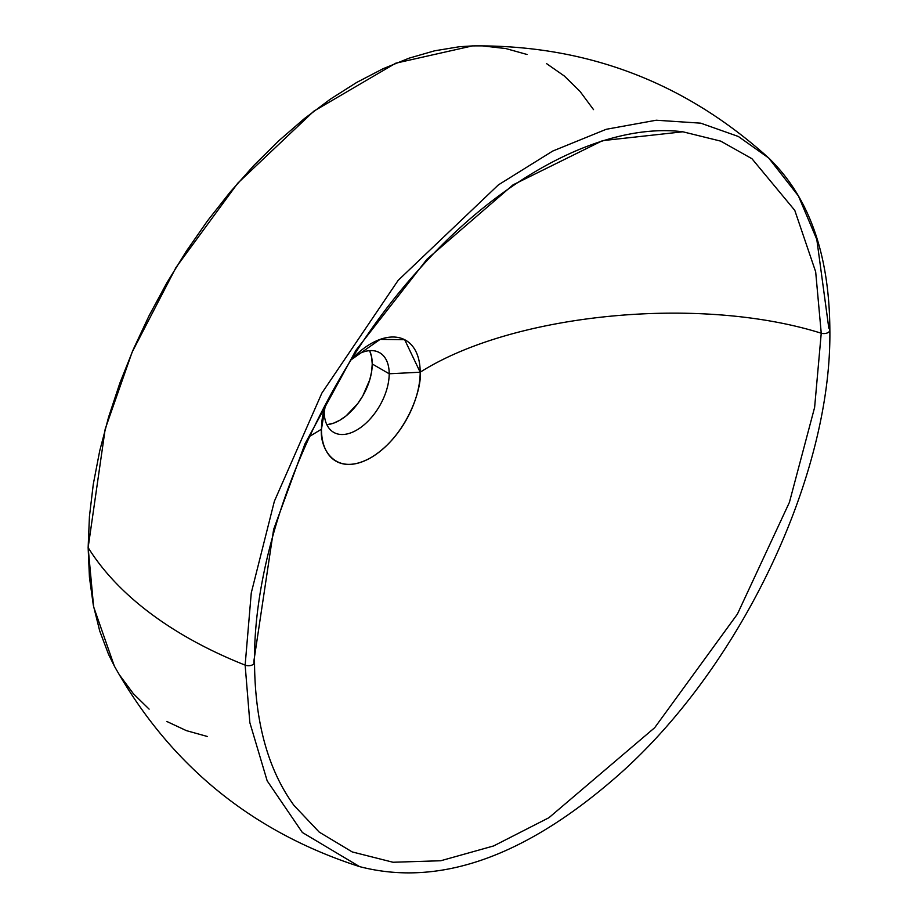 <?xml version="1.0" encoding="UTF-8"?>
<svg xmlns="http://www.w3.org/2000/svg" width="918" height="918" viewBox="0 0 918 918"><rect width="100%" height="100%" fill="white"/><g stroke="black" fill="none" stroke-linecap="round" stroke-linejoin="round"><path stroke-width="1.38" d="M114.52 666.376L108.588 654.465L99.706 630.93L93.303 605.111L89.436 577.238L88.139 547.598A418.31 241.503 180 0 0 245.14 665.114L249.845 722.627L267.161 780.816L302.343 832.477L359.558 866.615L302.343 832.477L267.161 780.816L249.845 722.627L245.14 665.114A6.001 3.465 0 0 0 254.516 662.532A6.001 3.465 180 0 1 245.14 665.114L251.268 592.913L274.367 501.262L321.874 393.088L398.137 280.392L498.394 184.885L552.705 151.068L606.201 129.3L656.244 120.224L700.744 123.161L738.382 136.495L768.676 157.988C684.553 81.909 585.787 44.546 472.368 45.911L395.75 63.193L313.899 111.124L237.773 183.175L175.981 267.494L132.123 352.168L105.191 429.027L88.139 547.598A418.31 241.503 0 0 0 245.14 665.114L251.268 592.913L274.367 501.262L321.874 393.088L398.137 280.392L498.394 184.885L552.705 151.068L606.201 129.3L656.244 120.224L700.744 123.161L738.382 136.495L768.676 157.988L798.43 195.982L816.802 239.426L828.805 328.151A6.001 3.465 180 0 1 829.838 330.377A6.001 3.465 180 0 1 821.243 333.223A6.001 3.465 0 0 0 829.838 330.377M293.967 805.407C268.01 769.732 254.871 722.018 254.527 662.268C253.253 538.212 320.508 377.493 419.457 268.928C503.007 174.868 605.696 122.14 682.877 131.79L720.733 141.131L751.957 158.722L794.781 210.371L815.677 271.843L821.243 333.223L814.622 407.385L789.423 502.318L737.406 614.096L654.672 727.722L548.941 817.708L493.62 845.948L440.755 860.751L393.019 862.254L352.214 851.927L319.212 832.098L293.967 805.407L319.212 832.098L352.214 851.927L393.019 862.254L440.755 860.751L493.62 845.948L548.941 817.708L654.672 727.722L737.406 614.096L789.423 502.318L814.622 407.385L821.243 333.223C699.78 295.022 513.277 313.153 420.18 372.215C513.277 313.153 699.78 295.022 821.243 333.223L815.677 271.843L794.781 210.371L751.957 158.722L720.733 141.131L682.877 131.79L602.575 140.638L513.047 184.851L427.088 259.117L355.932 350.309L304.948 443.899L273.633 529.434L253.93 660.753A6.001 3.465 180 0 1 254.516 662.532M253.942 663.76L253.93 660.753M309.561 436.429L321.472 429.199C319.487 447.02 334.301 478.014 370.826 457.703C407.363 435.832 422.165 387.74 420.18 372.215A69.791 40.3 -60 0 1 370.826 457.703A69.791 40.3 -60 0 1 321.472 429.199L324.18 411.321A45.969 26.542 120 0 0 356.689 430.083A45.969 26.542 120 0 0 389.198 373.775L420.18 372.215L389.198 373.775A45.969 26.542 -60 0 1 369.139 420.042A45.969 26.542 -60 0 1 333.704 432.367A45.969 26.542 -60 0 1 324.18 411.321A45.969 26.542 -60 0 1 324.261 408.717A45.969 26.542 120 0 0 324.18 411.321L321.472 429.199A69.791 40.3 -60 0 1 322.631 416.267A69.791 40.3 -60 0 1 325.511 404.299L321.472 429.199L309.561 436.429M326.842 424.655A45.969 26.542 120 0 0 372.238 363.987L389.198 373.775L372.238 363.987L371.618 371.675L369.77 379.777L362.725 396.025L357.791 403.541L346.075 415.911L339.729 420.295L333.395 423.232L327.29 424.621M369.77 351.055L371.618 357.022L372.238 363.987A45.969 26.542 120 0 0 369.575 350.642M354.486 356.379A45.969 26.542 -60 0 1 379.685 352.73A45.969 26.542 -60 0 1 389.198 373.775A45.969 26.542 120 0 0 354.486 356.379M351.273 359.672A69.791 40.3 -60 0 1 360.212 351.192A69.791 40.3 -60 0 1 420.18 372.215L404.666 339.683L380.132 339.373L351.273 359.672M472.747 45.9L459.459 46.726L434.65 50.8L409.084 58.167L383.013 68.747L356.689 82.448L330.365 99.144L304.306 118.663L278.739 140.81L253.919 165.389L230.097 192.16L207.491 220.848L186.331 251.199L166.801 282.916L149.106 315.677L133.397 349.184L119.856 383.104L108.588 417.128L99.706 450.899L93.303 484.119L89.436 516.455L88.139 547.598L93.636 606.844L114.337 666.055C169.864 764.946 251.601 831.811 359.558 866.615C439.791 887.431 526.691 856.379 620.281 773.449C741.882 664.884 831.777 475.019 829.861 330.101C829.424 254.263 809.033 196.888 768.676 157.988M483.293 45.98L505.887 48.574L527.058 54.483M546.589 63.64L564.283 75.976L579.981 91.352L593.533 109.632M207.491 736.523L186.331 730.613L166.801 721.456M149.106 709.121L133.397 693.744L119.856 675.464"/></g></svg>
